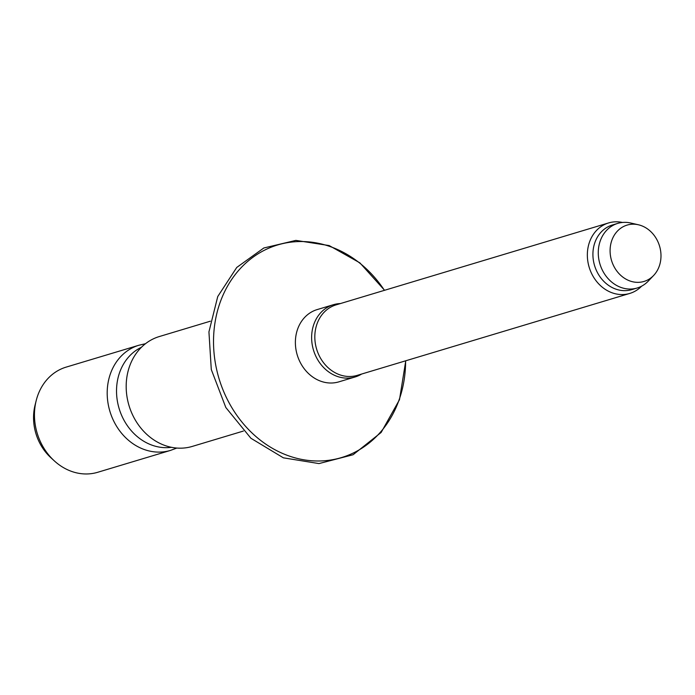 <?xml version="1.0" encoding="UTF-8"?>
<svg xmlns="http://www.w3.org/2000/svg" width="695" height="695" viewBox="0 0 695 695"><rect width="100%" height="100%" fill="white"/><g stroke="black" fill="none" stroke-linecap="round" stroke-linejoin="round"><path stroke-width="1.04" d="M54.271 460.828L50.813 457.657A47.851 40.77 -106.7 0 1 34.75 429.05A47.851 40.77 -106.7 0 1 35.045 405.202L36.183 400.641A54.905 46.782 -106.7 0 1 66.155 367.116L138.887 345.25A54.905 46.782 -106.7 0 0 108.576 406.149A54.905 46.782 -106.7 0 0 170.501 450.403L97.769 472.27A54.905 46.782 -106.7 0 1 54.271 460.828A54.905 46.782 -106.7 0 1 35.845 428.016A54.905 46.782 -106.7 0 1 36.183 400.641M171.517 447.311A52.69 44.897 -106.7 0 1 117.855 403.578A52.69 44.897 -106.7 0 1 141.441 347.265M243.389 431.056L192.315 446.407A57.355 48.867 -106.7 0 1 127.628 400.172A57.355 48.867 -106.7 0 1 159.294 336.554L210.359 321.194M361.626 374.049A37.73 32.144 -106.7 0 1 355.128 376.959L338.882 381.85A37.73 32.144 -106.7 0 1 296.331 351.435A37.73 32.144 -106.7 0 1 317.163 309.588L333.409 304.705A37.73 32.144 -106.7 0 1 340.428 303.559M355.128 376.959A37.73 32.144 -106.7 0 1 312.576 346.553A37.73 32.144 -106.7 0 1 333.409 304.705M641.615 286.184A36.809 31.362 -106.7 0 1 629.783 293.429L357.256 375.361A36.809 31.362 -106.7 0 1 315.747 345.693A36.809 31.362 -106.7 0 1 336.067 304.87L608.594 222.939A36.809 31.362 -106.7 0 1 622.451 222.461M629.783 293.429A36.809 31.362 -106.7 0 1 588.274 263.761A36.809 31.362 -106.7 0 1 608.594 222.939M653.63 275.472L648.209 281.162A33.742 28.747 -106.7 0 1 637.176 288.008L631.816 289.615A33.742 28.747 -106.7 0 1 593.765 262.423A33.742 28.747 -106.7 0 1 612.391 224.998L617.742 223.39A33.742 28.747 -106.7 0 1 630.721 223.017L638.384 224.772A29.425 25.072 -106.7 0 1 660.25 248.81A29.425 25.072 -106.7 0 1 653.63 275.472A29.425 25.072 -106.7 0 1 628.775 280.519A29.425 25.072 -106.7 0 1 610.827 257.732A29.425 25.072 -106.7 0 1 638.384 224.772M637.176 288.008A33.742 28.747 -106.7 0 1 599.116 260.807A33.742 28.747 -106.7 0 1 617.742 223.39M405.619 360.827A111 94.581 -106.7 0 1 321.238 460.941A111 94.581 -106.7 0 1 216.327 368.089A111 94.581 -106.7 0 1 266.95 249.01A111 94.581 -106.7 0 1 384.422 290.328M176.843 448.049L170.501 450.403M384.578 290.284L359.888 262.866L329.169 245.57L295.87 240.392L263.822 247.985L236.743 267.453L217.743 296.539L208.934 331.897L211.289 369.523L225.823 407.505L250.921 438.276L283.378 457.831L318.988 463.582L353.095 454.739L381.147 432.455L399.486 399.712L405.767 360.774M145.481 343.712L138.887 345.25"/></g></svg>
